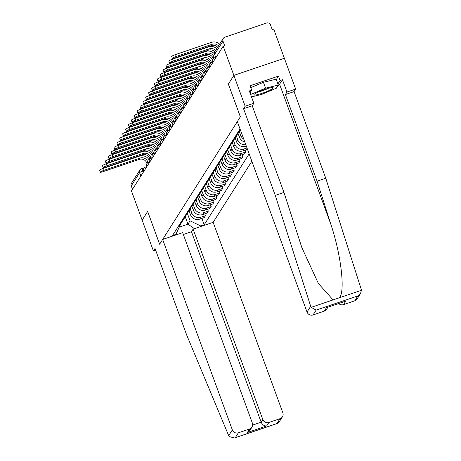 <?xml version="1.0" encoding="UTF-8"?>
<svg xmlns="http://www.w3.org/2000/svg" width="461" height="461" viewBox="0 0 461 461"><rect width="100%" height="100%" fill="white"/><g stroke="black" fill="none" stroke-linecap="round" stroke-linejoin="round"><path stroke-width="0.69" d="M360.537 293.548L357.114 298.941A4.737 4.622 -147.6 0 1 354.728 300.814L357.805 295.956L360.537 293.548L361.407 290.303L361.182 289.151L325.771 178.246L294.066 91.606L295.657 89.1L273.678 29.043L272.209 29.539L270.544 24.986A3.158 3.077 32.4 0 0 266.521 23.05L224.853 37.18A3.158 3.077 32.4 0 0 222.986 41.115L214.613 54.335A3.158 0.426 159.9 0 0 214.59 54.415A3.158 0.426 159.9 0 0 214.665 54.473M262.822 419.568A4.737 4.622 32.4 0 0 268.855 422.472L266.637 425.976C264.205 426.068 262.378 424.806 261.162 422.19L262.822 419.568L193.13 229.111L213.149 222.323L251.85 161.246M276.306 79.546L278.49 76.105L250.075 85.74L251.683 90.149L249.332 90.944L253.844 103.281L245.154 106.226L233.871 75.391L284.374 58.265L233.871 75.391L223.176 46.169L131.454 190.929L142.144 220.151L147.664 211.478M327.961 307.193L326.636 309.279A4.737 4.622 -147.6 0 1 324.25 311.152L313.059 314.944A4.737 4.622 -147.6 0 1 307.032 312.039L237.334 121.583L240.365 116.8L228.379 84.052L233.871 75.391L228.362 84.081L240.348 116.829L159.639 244.203L147.653 211.455L142.144 220.151L153.432 250.986L155.662 250.231M223.176 46.169L224.651 45.668L222.986 41.115M132.503 189.275L131.258 185.875A3.158 3.077 -147.6 0 1 131.535 183.19L139.914 169.971A3.158 3.077 32.4 0 0 139.631 172.662L131.258 185.875M189.022 210.758L190.451 214.676A7.261 7.082 32.4 0 0 199.699 219.131L204.188 217.609L205.41 215.685L200.915 217.206A7.261 7.082 -147.6 0 1 191.672 212.746L190.249 208.856M178.488 226.132A7.261 7.082 32.4 0 0 180.683 223.954L181.905 222.029A7.261 7.082 -147.6 0 1 179.709 224.202M204.736 213.852L205.41 215.685M182.585 220.617A7.261 7.082 -147.6 0 1 181.905 222.029M191.903 206.205L193.338 210.124A7.261 7.082 32.4 0 0 202.581 214.578L207.07 213.057L208.291 211.132L203.802 212.654A7.261 7.082 -147.6 0 1 194.559 208.199L193.136 204.304M181.369 221.58A7.261 7.082 32.4 0 0 183.57 219.401L184.786 217.477A7.261 7.082 -147.6 0 1 182.591 219.655M207.623 209.3L208.291 211.132M185.472 216.065A7.261 7.082 -147.6 0 1 184.786 217.477M194.79 201.653L196.219 205.571A7.261 7.082 32.4 0 0 205.468 210.032L209.957 208.505L211.178 206.58L206.684 208.101A7.261 7.082 -147.6 0 1 197.441 203.647L196.017 199.757M184.256 217.027A7.261 7.082 32.4 0 0 186.451 214.849L187.673 212.924A7.261 7.082 -147.6 0 1 185.472 215.103M210.504 204.747L211.178 206.58M188.353 211.518A7.261 7.082 -147.6 0 1 187.673 212.924M197.671 197.101L199.106 201.019A7.261 7.082 32.4 0 0 208.349 205.479L212.838 203.958L214.06 202.027L209.571 203.555A7.261 7.082 -147.6 0 1 200.328 199.094L198.898 195.205M187.137 212.475A7.261 7.082 32.4 0 0 189.338 210.297L190.554 208.372A7.261 7.082 -147.6 0 1 188.359 210.55M213.391 200.195L214.06 202.027M191.24 206.966A7.261 7.082 -147.6 0 1 190.554 208.372M200.552 192.554L201.987 196.467A7.261 7.082 32.4 0 0 211.236 200.927L215.725 199.406L216.947 197.481L212.452 199.002A7.261 7.082 -147.6 0 1 203.209 194.542L201.785 190.652M190.024 207.923A7.261 7.082 32.4 0 0 192.22 205.75L193.441 203.82A7.261 7.082 -147.6 0 1 191.24 205.998M216.272 195.643L216.947 197.481M194.121 202.414A7.261 7.082 -147.6 0 1 193.441 203.82M203.439 188.002L204.874 191.92A7.261 7.082 32.4 0 0 214.117 196.374L218.606 194.853L219.828 192.929L215.339 194.45A7.261 7.082 -147.6 0 1 206.09 189.99L204.667 186.1M192.905 203.376A7.261 7.082 32.4 0 0 195.101 201.198L196.323 199.273A7.261 7.082 -147.6 0 1 194.127 201.451M219.154 191.096L219.828 192.929M197.008 197.861A7.261 7.082 -147.6 0 1 196.323 199.273M206.321 183.449L207.755 187.368A7.261 7.082 32.4 0 0 216.998 191.822L221.493 190.301L222.709 188.376L218.22 189.897A7.261 7.082 -147.6 0 1 208.977 185.443L207.554 181.548M195.792 198.824A7.261 7.082 32.4 0 0 197.988 196.645L199.21 194.721A7.261 7.082 -147.6 0 1 197.008 196.899M222.041 186.544L222.709 188.376M199.89 193.315A7.261 7.082 -147.6 0 1 199.21 194.721M209.208 178.897L210.642 182.815A7.261 7.082 32.4 0 0 219.885 187.275L224.374 185.748L225.596 183.824L221.107 185.351A7.261 7.082 -147.6 0 1 211.858 180.891L210.435 177.001M198.674 194.271A7.261 7.082 32.4 0 0 200.869 192.093L202.091 190.168A7.261 7.082 -147.6 0 1 199.895 192.346M224.922 181.991L225.596 183.824M202.771 188.762A7.261 7.082 -147.6 0 1 202.091 190.168M212.089 174.344L213.524 178.263A7.261 7.082 32.4 0 0 222.767 182.723L227.261 181.202L228.477 179.271L223.988 180.798A7.261 7.082 -147.6 0 1 214.745 176.338L213.322 172.449M201.555 189.719A7.261 7.082 32.4 0 0 203.756 187.541L204.972 185.616A7.261 7.082 -147.6 0 1 202.777 187.794M227.809 177.439L228.477 179.271M205.658 184.21A7.261 7.082 -147.6 0 1 204.972 185.616M214.976 169.798L216.405 173.716A7.261 7.082 32.4 0 0 225.654 178.171L230.143 176.649L231.364 174.725L226.87 176.246A7.261 7.082 -147.6 0 1 217.627 171.786L216.203 167.896M204.442 185.172A7.261 7.082 32.4 0 0 206.637 182.994L207.859 181.064A7.261 7.082 -147.6 0 1 205.664 183.242M230.69 172.887L231.364 174.725M208.539 179.657A7.261 7.082 -147.6 0 1 207.859 181.064M217.857 165.245L219.292 169.164A7.261 7.082 32.4 0 0 228.535 173.618L233.024 172.097L234.246 170.172L229.757 171.694A7.261 7.082 -147.6 0 1 220.514 167.239L219.084 163.344M207.323 180.62A7.261 7.082 32.4 0 0 209.525 178.442L210.74 176.517A7.261 7.082 -147.6 0 1 208.545 178.695M233.577 168.34L234.246 170.172M211.426 175.105A7.261 7.082 -147.6 0 1 210.74 176.517M220.744 160.693L222.173 164.612A7.261 7.082 32.4 0 0 231.422 169.072L235.911 167.545L237.133 165.62L232.638 167.141A7.261 7.082 -147.6 0 1 223.395 162.687L221.972 158.797M210.21 176.067A7.261 7.082 32.4 0 0 212.406 173.889L213.627 171.965A7.261 7.082 -147.6 0 1 211.426 174.143M236.458 163.788L237.133 165.62M214.307 170.558A7.261 7.082 -147.6 0 1 213.627 171.965M223.625 156.141L225.06 160.059A7.261 7.082 32.4 0 0 234.303 164.519L238.792 162.992L240.014 161.068L235.525 162.595A7.261 7.082 -147.6 0 1 226.282 158.135L224.853 154.245M213.091 171.515A7.261 7.082 32.4 0 0 215.293 169.337L216.509 167.412A7.261 7.082 -147.6 0 1 214.313 169.59M239.345 159.235L240.014 161.068M217.194 166.006A7.261 7.082 -147.6 0 1 216.509 167.412M226.507 151.588L227.941 155.507A7.261 7.082 32.4 0 0 237.185 159.967L241.679 158.446L242.895 156.521L238.406 158.042A7.261 7.082 -147.6 0 1 229.163 153.582L227.74 149.692M215.979 166.963A7.261 7.082 32.4 0 0 218.174 164.784L219.396 162.86A7.261 7.082 -147.6 0 1 217.194 165.038M242.227 154.683L242.895 156.521M220.076 161.454A7.261 7.082 -147.6 0 1 219.396 162.86M229.394 147.042L230.828 150.96A7.261 7.082 32.4 0 0 240.072 155.415L244.56 153.893L245.782 151.969L241.293 153.49A7.261 7.082 -147.6 0 1 232.044 149.03L230.621 145.14M218.86 162.416A7.261 7.082 32.4 0 0 221.055 160.238L222.277 158.313A7.261 7.082 -147.6 0 1 220.081 160.486M245.108 150.136L245.782 151.969M222.963 156.901A7.261 7.082 -147.6 0 1 222.277 158.313M232.275 142.489L233.71 146.408A7.261 7.082 32.4 0 0 242.953 150.862L247.476 149.295M221.741 157.864A7.261 7.082 32.4 0 0 223.942 155.685L225.164 153.761A7.261 7.082 -147.6 0 1 222.963 155.939M246.992 147.981L244.174 148.938A7.261 7.082 -147.6 0 1 234.931 144.483L233.508 140.588M225.844 152.355A7.261 7.082 -147.6 0 1 225.164 153.761M235.162 137.937L236.597 141.855A7.261 7.082 32.4 0 0 245.84 146.316L246.324 146.149M224.628 153.311A7.261 7.082 32.4 0 0 226.824 151.133L228.045 149.208A7.261 7.082 -147.6 0 1 225.85 151.387M245.788 144.691A7.261 7.082 -147.6 0 1 237.813 139.931L236.389 136.041M228.725 147.802A7.261 7.082 -147.6 0 1 228.045 149.208M238.043 133.385L239.478 137.303A7.261 7.082 32.4 0 0 244.791 141.959M227.509 148.759A7.261 7.082 32.4 0 0 229.711 146.581L230.926 144.656A7.261 7.082 -147.6 0 1 228.731 146.834M243.748 139.107A7.261 7.082 -147.6 0 1 240.7 135.378L239.276 131.489M231.612 143.25A7.261 7.082 -147.6 0 1 230.926 144.656M230.396 144.207A7.261 7.082 32.4 0 0 232.592 142.034L233.813 140.104A7.261 7.082 -147.6 0 1 231.618 142.282M234.493 138.698A7.261 7.082 -147.6 0 1 233.813 140.104M233.278 139.66A7.261 7.082 32.4 0 0 235.479 137.482L236.695 135.557A7.261 7.082 -147.6 0 1 234.499 137.735M237.38 134.145A7.261 7.082 -147.6 0 1 236.695 135.557M236.165 135.108A7.261 7.082 32.4 0 0 238.36 132.929L239.582 131.005A7.261 7.082 -147.6 0 1 237.38 133.183M239.046 130.555A7.261 7.082 32.4 0 0 240.267 129.593A7.261 7.082 -147.6 0 1 239.582 131.005M185.213 216.693L187.955 224.179L190.082 220.825L187.368 213.408M180.862 223.671L175.532 235.075M240.043 128.988L172.535 235.519L175.998 234.349M190.082 220.825L200.731 225.959L204.188 224.784L249.142 153.847M200.731 225.959L200.27 226.691M179.462 227.06L187.955 224.179L194.444 228.662M201.855 218.399L204.188 224.784M100.296 172.172L99.593 170.265A3.63 0.49 -20.1 0 1 103.431 168.346L104.128 170.259A3.63 0.49 159.9 0 0 100.296 172.172A3.63 0.49 159.9 0 0 103.276 171.596L139.274 159.391A5.918 5.774 -147.6 0 1 146.811 163.021L146.984 163.488M104.128 170.259L140.127 158.048A5.918 5.774 -147.6 0 1 147.664 161.684L148.021 162.664M149.231 160.226A7.97 7.779 32.4 0 0 139.429 156.141L103.431 168.346M103.178 167.625L102.48 165.712A3.63 0.49 -20.1 0 1 106.312 163.793L107.01 165.706A3.63 0.49 159.9 0 0 103.178 167.625A3.63 0.49 159.9 0 0 106.163 167.049L142.161 154.838A5.918 5.774 -147.6 0 1 149.698 158.475L149.865 158.941M107.01 165.706L143.008 153.496A5.918 5.774 -147.6 0 1 150.545 157.132L150.908 158.117M152.113 155.674A7.97 7.779 32.4 0 0 142.311 151.588L106.312 163.793M106.059 163.073L105.362 161.166A3.63 0.49 -20.1 0 1 109.199 159.247L109.897 161.154A3.63 0.49 159.9 0 0 106.059 163.073A3.63 0.49 159.9 0 0 109.044 162.497L145.042 150.286A5.918 5.774 -147.6 0 1 152.579 153.922L152.752 154.389M109.897 161.154L145.895 148.943A5.918 5.774 -147.6 0 1 153.432 152.579L153.79 153.565M155 151.122A7.97 7.779 32.4 0 0 145.198 147.036L109.199 159.247M162.652 239.449L232.35 429.9A4.737 4.622 32.4 0 0 238.377 432.81L249.568 429.012A4.737 4.622 32.4 0 0 252.369 423.112L182.677 232.655L162.652 239.449L159.621 244.232L147.635 211.484M238.377 432.81L235.3 437.668L234.597 437.95L229.244 436.619L228.696 435.662L186.722 335.112L155.017 248.479L153.432 250.986M268.855 422.472L280.04 418.68A4.737 4.622 32.4 0 0 282.847 412.774L213.149 222.323M252.64 425.082L261.162 422.19L191.465 231.739L183.345 234.488M191.465 231.739L193.13 229.111M251.954 427.14L250.075 430.101L247.35 432.516L249.568 429.012M282.432 416.807L279.009 422.207L277.482 423.405L276.963 423.538L280.04 418.68M307.032 312.039L310.679 306.277L311.163 307.343L316.137 310.086L313.059 314.944M253.844 103.281L252.253 105.788L283.959 192.427L301.857 247.62L318.372 283.463L333.078 299.909L339.486 297.737C345.375 291.283 341.071 254.737 330.842 224.282L317.087 181.19L285.382 94.557L286.973 92.044L282.455 79.713L279.591 84.23A17.754 2.403 -20.1 0 1 277.977 85.631M283.959 192.427L275.269 195.372L243.569 108.733L245.154 106.226M310.679 306.277L275.269 195.372M252.253 105.788L243.569 108.733M354.728 300.814L343.537 304.612A4.737 4.622 -147.6 0 1 338.72 303.54M278.49 76.105L280.104 80.508L282.455 79.713M295.657 89.1L286.973 92.044M294.066 91.606L285.382 94.557M325.771 178.246L317.087 181.19M251.683 90.149L250.006 92.794M277.92 83.954L280.104 80.508M344.338 301.586L345.756 301.108L343.537 304.612M324.25 311.152L326.469 307.648L327.46 307.314M262.367 93.214A10.257 1.389 159.9 0 0 272.814 87.584A10.257 1.389 159.9 0 0 264.77 89.422A10.257 1.389 159.9 0 0 254.092 94.436A10.257 1.389 159.9 0 0 262.367 93.214M258.327 91.952A7.024 0.951 159.9 0 0 262.107 90.88A7.024 0.951 159.9 0 0 267.974 88.426M250.767 87.642L263.41 82.294L276.179 79.2L278.329 85.078L276.335 88.224L261.571 94.47L251.51 96.908M250.133 92.598L250.796 94.413L265.559 88.166L278.329 85.078M263.41 82.294L265.559 88.166M108.946 158.521L108.249 156.613A3.63 0.49 -20.1 0 1 112.081 154.694L112.778 156.602A3.63 0.49 159.9 0 0 108.946 158.521A3.63 0.49 159.9 0 0 111.931 157.944L147.929 145.734A5.918 5.774 -147.6 0 1 155.466 149.37L155.634 149.837M112.778 156.602L148.776 144.397A5.918 5.774 -147.6 0 1 156.314 148.027L156.677 149.012M157.881 146.575A7.97 7.779 32.4 0 0 148.079 142.484L112.081 154.694M111.827 153.968L111.13 152.061A3.63 0.49 -20.1 0 1 114.962 150.142L115.665 152.049A3.63 0.49 159.9 0 0 111.827 153.968A3.63 0.49 159.9 0 0 114.812 153.392L150.81 141.187A5.918 5.774 -147.6 0 1 158.348 144.817L158.521 145.284M115.665 152.049L151.663 139.844A5.918 5.774 -147.6 0 1 159.201 143.475L159.558 144.46M160.762 142.023A7.97 7.779 32.4 0 0 150.96 137.937L114.962 150.142M114.714 149.422L114.017 147.508A3.63 0.49 -20.1 0 1 117.849 145.59L118.546 147.503A3.63 0.49 159.9 0 0 114.714 149.422A3.63 0.49 159.9 0 0 117.699 148.84L153.697 136.635A5.918 5.774 -147.6 0 1 161.229 140.271L161.402 140.738M118.546 147.503L154.544 135.292A5.918 5.774 -147.6 0 1 162.082 138.928L162.439 139.914M163.649 137.47A7.97 7.779 32.4 0 0 153.847 133.385L117.849 145.59M117.595 144.869L116.898 142.956A3.63 0.49 -20.1 0 1 120.73 141.043L121.433 142.95A3.63 0.49 159.9 0 0 117.595 144.869A3.63 0.49 159.9 0 0 120.58 144.293L156.579 132.082A5.918 5.774 -147.6 0 1 164.116 135.718L164.283 136.185M121.433 142.95L157.431 130.74A5.918 5.774 -147.6 0 1 164.963 134.376L165.326 135.361M166.53 132.918A7.97 7.779 32.4 0 0 156.728 128.832L120.73 141.043M120.482 140.317L119.779 138.409A3.63 0.49 -20.1 0 1 123.617 136.491L124.314 138.398A3.63 0.49 159.9 0 0 120.482 140.317A3.63 0.49 159.9 0 0 123.462 139.741L159.46 127.53A5.918 5.774 -147.6 0 1 166.997 131.166L167.17 131.633M124.314 138.398L160.313 126.187A5.918 5.774 -147.6 0 1 167.85 129.823L168.207 130.809M169.418 128.365A7.97 7.779 32.4 0 0 159.615 124.28L123.617 136.491M123.364 135.764L122.666 133.857A3.63 0.49 -20.1 0 1 126.498 131.938L127.196 133.846A3.63 0.49 159.9 0 0 123.364 135.764A3.63 0.49 159.9 0 0 126.349 135.188L162.347 122.983A5.918 5.774 -147.6 0 1 169.884 126.614L170.051 127.08M127.196 133.846L163.194 121.641A5.918 5.774 -147.6 0 1 170.731 125.271L171.094 126.256M172.299 123.819A7.97 7.779 32.4 0 0 162.497 119.727L126.498 131.938M126.251 131.212L125.548 129.305A3.63 0.49 -20.1 0 1 129.385 127.386L130.083 129.293A3.63 0.49 159.9 0 0 126.251 131.212A3.63 0.49 159.9 0 0 129.23 130.636L165.228 118.431A5.918 5.774 -147.6 0 1 172.766 122.061L172.938 122.528M130.083 129.293L166.081 117.088A5.918 5.774 -147.6 0 1 173.618 120.724L173.976 121.704M175.186 119.266A7.97 7.779 32.4 0 0 165.384 115.181L129.385 127.386M129.132 126.666L128.435 124.752A3.63 0.49 -20.1 0 1 132.267 122.833L132.964 124.747A3.63 0.49 159.9 0 0 129.132 126.666A3.63 0.49 159.9 0 0 132.117 126.089L168.115 113.879A5.918 5.774 -147.6 0 1 175.653 117.515L175.82 117.981M132.964 124.747L168.962 112.536A5.918 5.774 -147.6 0 1 176.5 116.172L176.863 117.157M178.067 114.714A7.97 7.779 32.4 0 0 168.265 110.628L132.267 122.833M132.013 122.113L131.316 120.206A3.63 0.49 -20.1 0 1 135.154 118.287L135.851 120.194A3.63 0.49 159.9 0 0 132.013 122.113A3.63 0.49 159.9 0 0 134.998 121.537L170.996 109.326A5.918 5.774 -147.6 0 1 178.534 112.962L178.707 113.429M135.851 120.194L171.849 107.983A5.918 5.774 -147.6 0 1 179.387 111.62L179.744 112.605M180.954 110.162A7.97 7.779 32.4 0 0 171.152 106.076L135.154 118.287M134.9 117.561L134.203 115.653A3.63 0.49 -20.1 0 1 138.035 113.734L138.732 115.642A3.63 0.49 159.9 0 0 134.9 117.561A3.63 0.49 159.9 0 0 137.885 116.985L173.883 104.774A5.918 5.774 -147.6 0 1 181.415 108.41L181.588 108.877M138.732 115.642L174.731 103.437A5.918 5.774 -147.6 0 1 182.268 107.067L182.631 108.053M183.835 105.615A7.97 7.779 32.4 0 0 174.033 101.524L138.035 113.734M137.781 113.008L137.084 111.101A3.63 0.49 -20.1 0 1 140.916 109.182L141.619 111.089A3.63 0.49 159.9 0 0 137.781 113.008A3.63 0.49 159.9 0 0 140.766 112.432L176.765 100.227A5.918 5.774 -147.6 0 1 184.302 103.858L184.475 104.324M141.619 111.089L177.618 98.885A5.918 5.774 -147.6 0 1 185.155 102.515L185.512 103.5M186.717 101.063A7.97 7.779 32.4 0 0 176.915 96.971L140.916 109.182M140.668 108.456L139.971 106.549A3.63 0.49 -20.1 0 1 143.803 104.63L144.5 106.543A3.63 0.49 159.9 0 0 140.668 108.456A3.63 0.49 159.9 0 0 143.653 107.88L179.652 95.675A5.918 5.774 -147.6 0 1 187.183 99.311L187.356 99.772M144.5 106.543L180.499 94.332A5.918 5.774 -147.6 0 1 188.036 97.968L188.393 98.948M189.604 96.51A7.97 7.779 32.4 0 0 179.802 92.425L143.803 104.63M143.55 103.909L142.852 101.996A3.63 0.49 -20.1 0 1 146.684 100.077L147.387 101.99A3.63 0.49 159.9 0 0 143.55 103.909A3.63 0.49 159.9 0 0 146.535 103.333L182.533 91.122A5.918 5.774 -147.6 0 1 190.07 94.759L190.237 95.225M147.387 101.99L183.386 89.78A5.918 5.774 -147.6 0 1 190.917 93.416L191.28 94.401M192.485 91.958A7.97 7.779 32.4 0 0 182.683 87.872L146.684 100.077M146.437 99.357L145.734 97.45A3.63 0.49 -20.1 0 1 149.571 95.531L150.269 97.438A3.63 0.49 159.9 0 0 146.437 99.357A3.63 0.49 159.9 0 0 149.416 98.781L185.414 86.57A5.918 5.774 -147.6 0 1 192.952 90.206L193.124 90.673M150.269 97.438L186.267 85.227A5.918 5.774 -147.6 0 1 193.804 88.864L194.162 89.849M195.372 87.406A7.97 7.779 32.4 0 0 185.57 83.32L149.571 95.531M149.318 94.805L148.621 92.897A3.63 0.49 -20.1 0 1 152.453 90.978L153.15 92.886A3.63 0.49 159.9 0 0 149.318 94.805A3.63 0.49 159.9 0 0 152.303 94.228L188.301 82.023A5.918 5.774 -147.6 0 1 195.839 85.654L196.006 86.121M153.15 92.886L189.148 80.681A5.918 5.774 -147.6 0 1 196.686 84.311L197.049 85.297M198.253 82.859A7.97 7.779 32.4 0 0 188.451 78.768L152.453 90.978M152.205 90.252L151.502 88.345A3.63 0.49 -20.1 0 1 155.34 86.426L156.037 88.333A3.63 0.49 159.9 0 0 152.205 90.252A3.63 0.49 159.9 0 0 155.184 89.676L191.182 77.471A5.918 5.774 -147.6 0 1 198.72 81.101L198.893 81.568M156.037 88.333L192.035 76.128A5.918 5.774 -147.6 0 1 199.573 79.765L199.93 80.744M201.14 78.307A7.97 7.779 32.4 0 0 191.338 74.221L155.34 86.426M155.086 85.706L154.389 83.793A3.63 0.49 -20.1 0 1 158.221 81.874L158.918 83.787A3.63 0.49 159.9 0 0 155.086 85.706A3.63 0.49 159.9 0 0 158.071 85.129L194.069 72.919A5.918 5.774 -147.6 0 1 201.607 76.555L201.774 77.022M158.918 83.787L194.917 71.576A5.918 5.774 -147.6 0 1 202.454 75.212L202.817 76.198M204.021 73.754A7.97 7.779 32.4 0 0 194.219 69.669L158.221 81.874M157.967 81.153L157.27 79.24A3.63 0.49 -20.1 0 1 161.108 77.327L161.805 79.234A3.63 0.49 159.9 0 0 157.967 81.153A3.63 0.49 159.9 0 0 160.952 80.577L196.951 68.366A5.918 5.774 -147.6 0 1 204.488 72.002L204.661 72.469M161.805 79.234L197.804 67.024A5.918 5.774 -147.6 0 1 205.341 70.66L205.698 71.645M206.908 69.202A7.97 7.779 32.4 0 0 197.106 65.116L161.108 77.327M160.854 76.601L160.157 74.694A3.63 0.49 -20.1 0 1 163.989 72.775L164.686 74.682A3.63 0.49 159.9 0 0 160.854 76.601A3.63 0.49 159.9 0 0 163.839 76.025L199.838 63.814A5.918 5.774 -147.6 0 1 207.369 67.45L207.542 67.917M164.686 74.682L200.685 62.471A5.918 5.774 -147.6 0 1 208.222 66.107L208.585 67.093M209.79 64.655A7.97 7.779 32.4 0 0 199.988 60.564L163.989 72.775M163.736 72.049L163.038 70.141A3.63 0.49 -20.1 0 1 166.87 68.222L167.574 70.13A3.63 0.49 159.9 0 0 163.736 72.049A3.63 0.49 159.9 0 0 166.721 71.472L202.719 59.267A5.918 5.774 -147.6 0 1 210.256 62.898L210.429 63.364M167.574 70.13L203.572 57.925A5.918 5.774 -147.6 0 1 211.103 61.555L211.466 62.54M212.671 60.103A7.97 7.779 32.4 0 0 202.869 56.012L166.87 68.222M166.623 67.496L165.925 65.589A3.63 0.49 -20.1 0 1 169.757 63.67L170.455 65.577A3.63 0.49 159.9 0 0 166.623 67.496A3.63 0.49 159.9 0 0 169.608 66.92L205.606 54.715A5.918 5.774 -147.6 0 1 213.138 58.345L213.31 58.812M170.455 65.577L206.453 53.372A5.918 5.774 -147.6 0 1 213.99 57.008L214.348 57.988M214.446 53.879A7.97 7.779 32.4 0 0 205.756 51.465L169.757 63.67M169.504 62.95L168.807 61.036A3.63 0.49 -20.1 0 1 172.639 59.117L173.342 61.031A3.63 0.49 159.9 0 0 169.504 62.95A3.63 0.49 159.9 0 0 172.489 62.373L208.487 50.163A5.918 5.774 -147.6 0 1 214.797 51.793M173.342 61.031L209.34 48.82A5.918 5.774 -147.6 0 1 215.644 50.451M216.745 48.716A7.97 7.779 32.4 0 0 208.637 46.913L172.639 59.117M172.391 58.397L171.688 56.49A3.63 0.49 -20.1 0 1 175.526 54.571L176.223 56.478A3.63 0.49 159.9 0 0 172.391 58.397A3.63 0.49 159.9 0 0 175.37 57.821L211.369 45.61A5.918 5.774 -147.6 0 1 217.678 47.241M176.223 56.478L212.221 44.268A5.918 5.774 -147.6 0 1 218.531 45.898M219.632 44.164A7.97 7.779 32.4 0 0 211.524 42.36L175.526 54.571M213.604 61.273A3.158 0.426 159.9 0 0 212.803 61.82A3.158 0.426 159.9 0 0 212.78 61.907A3.158 0.426 159.9 0 0 212.855 61.958M210.723 65.825A3.158 0.426 159.9 0 0 209.916 66.372A3.158 0.426 159.9 0 0 209.899 66.459A3.158 0.426 159.9 0 0 209.968 66.511M207.842 70.377A3.158 0.426 159.9 0 0 207.035 70.925A3.158 0.426 159.9 0 0 207.012 71.006A3.158 0.426 159.9 0 0 207.087 71.063M204.955 74.924A3.158 0.426 159.9 0 0 204.148 75.471A3.158 0.426 159.9 0 0 204.131 75.558A3.158 0.426 159.9 0 0 204.2 75.61M202.074 79.476A3.158 0.426 159.9 0 0 201.267 80.024A3.158 0.426 159.9 0 0 201.25 80.11A3.158 0.426 159.9 0 0 201.319 80.162M199.187 84.029A3.158 0.426 159.9 0 0 198.386 84.576A3.158 0.426 159.9 0 0 198.363 84.663A3.158 0.426 159.9 0 0 198.432 84.715M196.305 88.581A3.158 0.426 159.9 0 0 195.499 89.129A3.158 0.426 159.9 0 0 195.481 89.215A3.158 0.426 159.9 0 0 195.55 89.267M193.418 93.134A3.158 0.426 159.9 0 0 192.617 93.675A3.158 0.426 159.9 0 0 192.594 93.762A3.158 0.426 159.9 0 0 192.669 93.819M190.537 97.68A3.158 0.426 159.9 0 0 189.73 98.228A3.158 0.426 159.9 0 0 189.713 98.314A3.158 0.426 159.9 0 0 189.782 98.366M187.656 102.233A3.158 0.426 159.9 0 0 186.849 102.78A3.158 0.426 159.9 0 0 186.826 102.866A3.158 0.426 159.9 0 0 186.901 102.918M184.769 106.785A3.158 0.426 159.9 0 0 183.962 107.332A3.158 0.426 159.9 0 0 183.945 107.419A3.158 0.426 159.9 0 0 184.014 107.471M181.888 111.337A3.158 0.426 159.9 0 0 181.081 111.885A3.158 0.426 159.9 0 0 181.064 111.965A3.158 0.426 159.9 0 0 181.133 112.023M179.001 115.884A3.158 0.426 159.9 0 0 178.194 116.431A3.158 0.426 159.9 0 0 178.177 116.518A3.158 0.426 159.9 0 0 178.246 116.575M176.119 120.436A3.158 0.426 159.9 0 0 175.313 120.984A3.158 0.426 159.9 0 0 175.295 121.07A3.158 0.426 159.9 0 0 175.364 121.122M173.232 124.989A3.158 0.426 159.9 0 0 172.431 125.536A3.158 0.426 159.9 0 0 172.408 125.623A3.158 0.426 159.9 0 0 172.477 125.674M170.351 129.541A3.158 0.426 159.9 0 0 169.544 130.088A3.158 0.426 159.9 0 0 169.527 130.175A3.158 0.426 159.9 0 0 169.596 130.227M167.464 134.093A3.158 0.426 159.9 0 0 166.663 134.635A3.158 0.426 159.9 0 0 166.64 134.721A3.158 0.426 159.9 0 0 166.715 134.779M164.583 138.64A3.158 0.426 159.9 0 0 163.776 139.187A3.158 0.426 159.9 0 0 163.759 139.274A3.158 0.426 159.9 0 0 163.828 139.326M161.702 143.192A3.158 0.426 159.9 0 0 160.895 143.74A3.158 0.426 159.9 0 0 160.872 143.826A3.158 0.426 159.9 0 0 160.947 143.878M158.815 147.745A3.158 0.426 159.9 0 0 158.008 148.292A3.158 0.426 159.9 0 0 157.99 148.379A3.158 0.426 159.9 0 0 158.06 148.43M155.933 152.297A3.158 0.426 159.9 0 0 155.126 152.845A3.158 0.426 159.9 0 0 155.109 152.931A3.158 0.426 159.9 0 0 155.178 152.983M153.046 156.844A3.158 0.426 159.9 0 0 152.239 157.391A3.158 0.426 159.9 0 0 152.222 157.478A3.158 0.426 159.9 0 0 152.291 157.535M150.165 161.396A3.158 0.426 159.9 0 0 149.358 161.944A3.158 0.426 159.9 0 0 149.341 162.03A3.158 0.426 159.9 0 0 149.41 162.082M147.278 165.948A3.158 0.426 159.9 0 0 146.477 166.496A3.158 0.426 159.9 0 0 146.454 166.582A3.158 0.426 159.9 0 0 146.523 166.634M144.397 170.501A3.158 0.426 159.9 0 0 143.59 171.048A3.158 0.426 159.9 0 0 143.573 171.135A3.158 0.426 159.9 0 0 143.642 171.187M143.492 170.893L142.945 171.077A3.158 0.426 159.9 0 0 139.631 172.662L140.876 176.056M143.342 172.16L142.945 171.077A3.158 0.542 71.3 0 0 141.562 168.674A3.158 3.158 0 0 0 139.914 169.971A3.158 3.077 32.4 0 1 141.504 168.726A3.158 0.542 71.3 0 1 141.562 168.674L144.42 167.706M240.7 135.378L239.478 137.303M237.813 139.931L236.597 141.855M234.931 144.483L233.71 146.408M232.044 149.03L230.828 150.96M229.163 153.582L227.941 155.507M226.282 158.135L225.06 160.059M223.395 162.687L222.173 164.612M220.514 167.239L219.292 169.164M217.627 171.786L216.405 173.716M214.745 176.338L213.524 178.263M211.858 180.891L210.642 182.815M208.977 185.443L207.755 187.368M206.09 189.99L204.874 191.92M203.209 194.542L201.987 196.467M200.328 199.094L199.106 201.019M197.441 203.647L196.219 205.571M194.559 208.199L193.338 210.124M191.672 212.746L190.451 214.676M246.186 145.768L245.84 146.316M244.174 148.938L242.953 150.862M241.293 153.49L240.072 155.415M238.406 158.042L237.185 159.967M235.525 162.595L234.303 164.519M232.638 167.141L231.422 169.072M229.757 171.694L228.535 173.618M226.87 176.246L225.654 178.171M223.988 180.798L222.767 182.723M221.107 185.351L219.885 187.275M218.22 189.897L216.998 191.822M215.339 194.45L214.117 196.374M212.452 199.002L211.236 200.927M209.571 203.555L208.349 205.479M206.684 208.101L205.468 210.032M203.802 212.654L202.581 214.578M200.915 217.206L199.699 219.131M146.143 167.741A3.158 0.542 -108.7 0 0 145.52 167.061A3.158 0.542 -108.7 0 0 145.463 167.113M149.03 163.188A3.158 0.542 -108.7 0 0 148.407 162.508A3.158 0.542 -108.7 0 0 148.344 162.56M151.911 158.642A3.158 0.542 -108.7 0 0 151.289 157.956A3.158 0.542 -108.7 0 0 151.231 158.008M154.798 154.089A3.158 0.542 -108.7 0 0 154.176 153.404A3.158 0.542 -108.7 0 0 154.112 153.455M157.679 149.537A3.158 0.542 -108.7 0 0 157.057 148.857A3.158 0.542 -108.7 0 0 156.994 148.909M160.561 144.984A3.158 0.542 -108.7 0 0 159.938 144.305A3.158 0.542 -108.7 0 0 159.881 144.356M163.448 140.432A3.158 0.542 -108.7 0 0 162.825 139.752A3.158 0.542 -108.7 0 0 162.762 139.804M166.329 135.886A3.158 0.542 -108.7 0 0 165.706 135.2A3.158 0.542 -108.7 0 0 165.649 135.252M169.216 131.333A3.158 0.542 -108.7 0 0 168.593 130.647A3.158 0.542 -108.7 0 0 168.53 130.705M172.097 126.781A3.158 0.542 -108.7 0 0 171.475 126.101A3.158 0.542 -108.7 0 0 171.417 126.153M174.984 122.228A3.158 0.542 -108.7 0 0 174.362 121.548A3.158 0.542 -108.7 0 0 174.298 121.6M177.865 117.682A3.158 0.542 -108.7 0 0 177.243 116.996A3.158 0.542 -108.7 0 0 177.185 117.048M180.747 113.129A3.158 0.542 -108.7 0 0 180.13 112.444A3.158 0.542 -108.7 0 0 180.067 112.496M183.634 108.577A3.158 0.542 -108.7 0 0 183.011 107.897A3.158 0.542 -108.7 0 0 182.948 107.949M186.515 104.025A3.158 0.542 -108.7 0 0 185.892 103.345A3.158 0.542 -108.7 0 0 185.835 103.397M189.402 99.472A3.158 0.542 -108.7 0 0 188.78 98.792A3.158 0.542 -108.7 0 0 188.716 98.844M192.283 94.926A3.158 0.542 -108.7 0 0 191.661 94.24A3.158 0.542 -108.7 0 0 191.603 94.292M195.17 90.373A3.158 0.542 -108.7 0 0 194.548 89.688A3.158 0.542 -108.7 0 0 194.484 89.739M198.051 85.821A3.158 0.542 -108.7 0 0 197.429 85.141A3.158 0.542 -108.7 0 0 197.371 85.193M200.938 81.269A3.158 0.542 -108.7 0 0 200.316 80.589A3.158 0.542 -108.7 0 0 200.253 80.64M203.82 76.722A3.158 0.542 -108.7 0 0 203.197 76.036A3.158 0.542 -108.7 0 0 203.134 76.088M206.701 72.17A3.158 0.542 -108.7 0 0 206.084 71.484A3.158 0.542 -108.7 0 0 206.021 71.536M209.588 67.617A3.158 0.542 -108.7 0 0 208.966 66.931A3.158 0.542 -108.7 0 0 208.902 66.989M212.469 63.065A3.158 0.542 -108.7 0 0 211.847 62.385A3.158 0.542 -108.7 0 0 211.789 62.437M215.356 58.512A3.158 0.542 -108.7 0 0 214.734 57.832A3.158 0.542 -108.7 0 0 214.67 57.884M215.852 57.729L214.613 54.335A3.158 3.077 32.4 0 1 214.889 51.644A3.158 3.158 0 0 0 214.59 54.415L215.823 57.781M146.811 163.021L147.664 161.684M139.274 159.391L140.127 158.048M149.698 158.475L150.545 157.132M142.161 154.838L143.008 153.496M152.579 153.922L153.432 152.579M145.042 150.286L145.895 148.943M235.3 437.668L276.963 423.538M266.637 425.976L247.35 432.516M228.696 435.662L232.35 429.9M311.163 307.343L333.078 299.909M339.486 297.737L361.407 290.303M357.805 295.956L316.137 310.086M326.469 307.648L345.756 301.108M279.591 84.23L330.842 224.282M155.466 149.37L156.314 148.027M147.929 145.734L148.776 144.397M158.348 144.817L159.201 143.475M150.81 141.187L151.663 139.844M161.229 140.271L162.082 138.928M153.697 136.635L154.544 135.292M164.116 135.718L164.963 134.376M156.579 132.082L157.431 130.74M166.997 131.166L167.85 129.823M159.46 127.53L160.313 126.187M169.884 126.614L170.731 125.271M162.347 122.983L163.194 121.641M172.766 122.061L173.618 120.724M165.228 118.431L166.081 117.088M175.653 117.515L176.5 116.172M168.115 113.879L168.962 112.536M178.534 112.962L179.387 111.62M170.996 109.326L171.849 107.983M181.415 108.41L182.268 107.067M173.883 104.774L174.731 103.437M184.302 103.858L185.155 102.515M176.765 100.227L177.618 98.885M187.183 99.311L188.036 97.968M179.652 95.675L180.499 94.332M190.07 94.759L190.917 93.416M182.533 91.122L183.386 89.78M192.952 90.206L193.804 88.864M185.414 86.57L186.267 85.227M195.839 85.654L196.686 84.311M188.301 82.023L189.148 80.681M198.72 81.101L199.573 79.765M191.182 77.471L192.035 76.128M201.607 76.555L202.454 75.212M194.069 72.919L194.917 71.576M204.488 72.002L205.341 70.66M196.951 68.366L197.804 67.024M207.369 67.45L208.222 66.107M199.838 63.814L200.685 62.471M210.256 62.898L211.103 61.555M202.719 59.267L203.572 57.925M213.138 58.345L213.99 57.008M205.606 54.715L206.453 53.372M208.487 50.163L209.34 48.82M211.369 45.61L212.221 44.268M212.936 62.327L212.78 61.907A3.158 3.158 0 0 1 214.734 57.832L215.719 57.498M210.055 66.88L209.899 66.459A3.158 3.158 0 0 1 211.847 62.385L212.832 62.051M207.168 71.432L207.012 71.006A3.158 3.158 0 0 1 208.966 66.931L209.951 66.597M204.286 75.984L204.131 75.558A3.158 3.158 0 0 1 206.084 71.484L207.07 71.15M201.405 80.537L201.25 80.11A3.158 3.158 0 0 1 203.197 76.036L204.183 75.702M198.518 85.083L198.363 84.663A3.158 3.158 0 0 1 200.316 80.589L201.301 80.254M195.637 89.636L195.481 89.215A3.158 3.158 0 0 1 197.429 85.141L198.414 84.807M192.75 94.188L192.594 93.762A3.158 3.158 0 0 1 194.548 89.688L195.533 89.353M189.869 98.74L189.713 98.314A3.158 3.158 0 0 1 191.661 94.24L192.646 93.906M186.982 103.287L186.826 102.866A3.158 3.158 0 0 1 188.78 98.792L189.765 98.458M184.1 107.839L183.945 107.419A3.158 3.158 0 0 1 185.892 103.345L186.878 103.01M181.213 112.392L181.064 111.965A3.158 3.158 0 0 1 183.011 107.897L183.997 107.563M178.332 116.944L178.177 116.518A3.158 3.158 0 0 1 180.13 112.444L181.115 112.109M175.451 121.497L175.295 121.07A3.158 3.158 0 0 1 177.243 116.996L178.228 116.662M172.564 126.043L172.408 125.623A3.158 3.158 0 0 1 174.362 121.548L175.347 121.214M169.683 130.596L169.527 130.175A3.158 3.158 0 0 1 171.475 126.101L172.46 125.767M166.796 135.148L166.64 134.721A3.158 3.158 0 0 1 168.593 130.647L169.579 130.313M163.914 139.7L163.759 139.274A3.158 3.158 0 0 1 165.706 135.2L166.692 134.866M161.027 144.253L160.872 143.826A3.158 3.158 0 0 1 162.825 139.752L163.811 139.418M158.146 148.799L157.99 148.379A3.158 3.158 0 0 1 159.938 144.305L160.924 143.97M155.259 153.352L155.109 152.931A3.158 3.158 0 0 1 157.057 148.857L158.042 148.523M152.378 157.904L152.222 157.478A3.158 3.158 0 0 1 154.176 153.404L155.161 153.069M149.497 162.456L149.341 162.03A3.158 3.158 0 0 1 151.289 157.956L152.274 157.622M146.61 167.003L146.454 166.582A3.158 3.158 0 0 1 148.407 162.508L149.393 162.174M143.728 171.555L143.573 171.135A3.158 3.158 0 0 1 145.52 167.061L146.506 166.726M214.889 51.644L223.262 38.43M234.597 437.95L277.482 423.405M326.982 307.522L345.058 301.396"/></g></svg>
